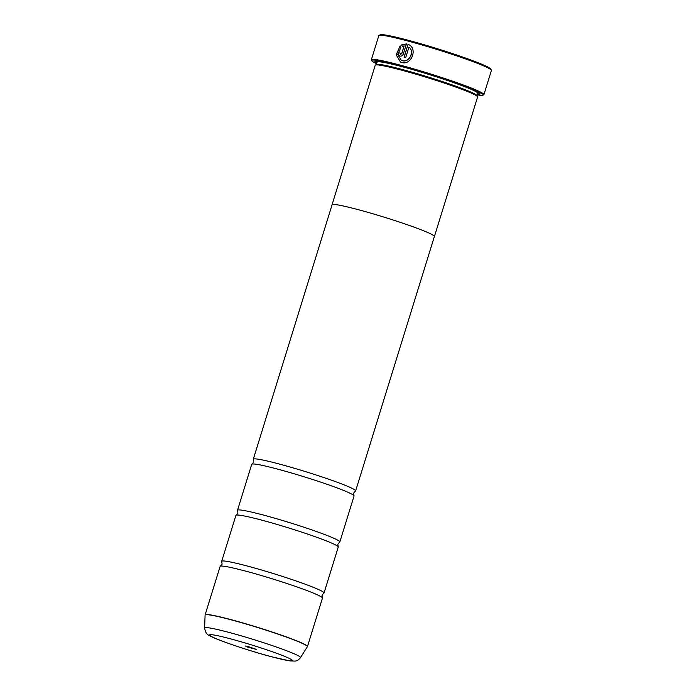 <?xml version="1.0" encoding="UTF-8"?>
<svg xmlns="http://www.w3.org/2000/svg" width="696" height="696" viewBox="0 0 696 696"><rect width="100%" height="100%" fill="white"/><g stroke="black" fill="none" stroke-linecap="round" stroke-linejoin="round"><path stroke-width="1.04" d="M307.458 646.54L322.448 598.108A53.566 3.584 -162.8 0 0 322.37 597.777A53.566 3.584 -162.8 0 0 246.793 571.425A53.566 3.584 -162.8 0 0 220.362 566.205A53.566 3.584 -162.8 0 0 220.119 566.431L205.129 614.855A53.566 3.584 17.2 0 1 231.803 619.858A53.566 3.584 17.2 0 1 307.458 646.54L307.371 646.723A53.548 3.584 -162.8 0 0 283.22 635.953A53.548 3.584 -162.8 0 0 231.768 619.997A53.548 3.584 -162.8 0 0 205.094 615.064L204.607 627.957A50.199 3.367 17.2 0 1 229.61 632.577A50.199 3.367 17.2 0 1 277.852 647.532A50.199 3.367 17.2 0 1 300.489 657.633C298.784 659.799 297.018 660.948 295.182 661.078L289.98 660.939L271.057 656.641C247.228 650.342 214.159 638.919 209.54 635.613C206.921 634.778 205.276 632.22 204.607 627.957M322.37 597.777L322.048 595.184L323.779 593.227A53.566 3.584 -162.8 0 0 324.031 593.001L338.256 547.056A53.566 3.584 -162.8 0 0 338.178 546.725A53.566 3.584 -162.8 0 0 262.601 520.373A53.566 3.584 -162.8 0 0 236.17 515.153A53.566 3.584 -162.8 0 0 235.918 515.371L221.693 561.324A53.566 3.584 -162.8 0 0 221.78 561.646L222.102 564.247L220.362 566.205M338.178 546.725L337.856 544.133L339.587 542.167A53.566 3.584 -162.8 0 0 339.839 541.949L354.055 495.996A53.566 3.584 -162.8 0 0 353.977 495.674A53.566 3.584 -162.8 0 0 278.4 469.322A53.566 3.584 -162.8 0 0 251.969 464.102A53.566 3.584 -162.8 0 0 251.726 464.319L237.501 510.272A53.566 3.584 -162.8 0 0 237.58 510.594L237.901 513.187L236.17 515.153M401.34 60.334L402.218 60.648C409.057 62.988 415.103 51.574 409.039 47.18L408.961 47.145C415.016 51.53 408.978 62.953 402.131 60.613L401.288 60.317L397.764 54.549L400.835 47.476L400.165 45.892L396.163 54.775L400.513 62.074L396.25 54.914L400.026 46.127M404.159 57.185L408.039 44.37L404.08 57.159A58.916 3.95 17.2 0 1 405.716 57.603L408.961 47.145M400.513 62.074L401.566 62.449C411.623 65.824 418.226 47.78 408.039 44.37L408.3 44.483M400.644 54.271L401.81 53.592L404.115 45.84L401.731 53.557L400.644 54.271M400.661 54.271L400.174 53.148A58.916 3.95 -162.8 0 0 398.643 52.757C398.26 54.462 398.738 55.576 400.096 56.106C401.575 56.315 402.645 55.61 403.315 53.975L406.421 43.944L401.635 44.875L402.323 46.458L404.115 45.84M379.033 35.383L380.147 34.8A58.029 3.889 17.2 0 1 408.848 40.429A58.029 3.889 17.2 0 1 490.758 69.043L491.35 70.148A58.916 3.95 -162.8 0 0 408.178 41.099A58.916 3.95 -162.8 0 0 379.033 35.383A58.916 3.95 -162.8 0 0 378.833 35.6L371.351 59.76A58.916 3.95 17.2 0 1 400.696 65.259A58.916 3.95 17.2 0 1 483.92 94.612A58.916 3.95 17.2 0 1 483.711 94.821L483.041 95.169A58.386 3.915 -162.8 0 0 458.038 83.685A58.386 3.915 -162.8 0 0 400.783 65.876A58.386 3.915 -162.8 0 0 371.751 60.717A58.386 3.915 -162.8 0 0 376.64 63.719M483.92 94.612L491.393 70.444A58.916 3.95 -162.8 0 0 491.35 70.148M248.307 646.593L245.392 646.018L247.915 647.176L256.624 649.498L248.307 646.593M477.317 94.891A58.386 3.915 -162.8 0 0 483.041 95.169M434.417 236.492L477.613 96.944A53.592 3.593 -162.8 0 0 477.569 96.683L476.978 95.569A52.696 3.532 -162.8 0 0 402.592 69.583A52.696 3.532 -162.8 0 0 376.527 64.476L375.414 65.059A53.592 3.593 -162.8 0 0 375.231 65.25L332.035 204.798A53.592 3.593 17.2 0 1 358.727 209.8A53.592 3.593 17.2 0 1 434.417 236.492A53.592 3.593 17.2 0 1 434.356 236.588M477.569 96.683A53.592 3.593 -162.8 0 0 401.923 70.252A53.592 3.593 -162.8 0 0 375.414 65.059M477.5 94.291A55.019 3.689 -162.8 0 0 479.988 93.69A55.019 3.689 -162.8 0 0 402.323 66.564A55.019 3.689 -162.8 0 0 375.109 61.231A55.019 3.689 -162.8 0 0 376.823 63.127M376.049 61.057A54.123 3.628 -162.8 0 0 377.154 62.048M324.031 593.001A53.566 3.584 -162.8 0 0 248.376 566.318A53.566 3.584 -162.8 0 0 221.693 561.324M339.839 541.949A53.566 3.584 -162.8 0 0 264.175 515.266A53.566 3.584 -162.8 0 0 237.501 510.272M353.977 495.674L353.655 493.081L355.386 491.115A53.566 3.584 -162.8 0 0 355.639 490.897A53.566 3.584 -162.8 0 0 279.983 464.215A53.566 3.584 -162.8 0 0 253.3 459.212A53.566 3.584 -162.8 0 0 253.387 459.543L253.709 462.135L251.969 464.102M253.3 459.212L332.062 204.807A53.566 3.584 17.2 0 1 358.736 209.8A53.566 3.584 17.2 0 1 434.391 236.483L355.639 490.897M477.839 93.221A54.123 3.628 -162.8 0 0 479.309 93.02M371.751 60.717L371.394 60.056A58.916 3.95 17.2 0 1 371.351 59.76M402.401 46.493L401.714 44.909L406.499 43.978M400.174 56.141C398.825 55.61 398.338 54.497 398.73 52.792L398.643 52.757M398.73 52.792A58.916 3.95 17.2 0 1 400.165 53.166M477.76 92.994L477.813 93.281A52.696 3.532 -162.8 0 0 403.384 67.034A52.696 3.532 -162.8 0 0 377.136 62.109L376.379 64.554M376.536 61.048A53.592 3.593 -162.8 0 0 377.284 61.944M270.796 656.545A43.3 2.897 -162.8 0 0 287.335 657.52A43.3 2.897 -162.8 0 0 231.211 639.024A43.3 2.897 -162.8 0 0 214.672 638.049A43.3 2.897 -162.8 0 0 270.796 656.545M477.787 93.055A53.592 3.593 -162.8 0 0 478.909 92.742M477.813 93.281L477.056 95.717M300.489 657.633L307.371 646.723"/></g></svg>
